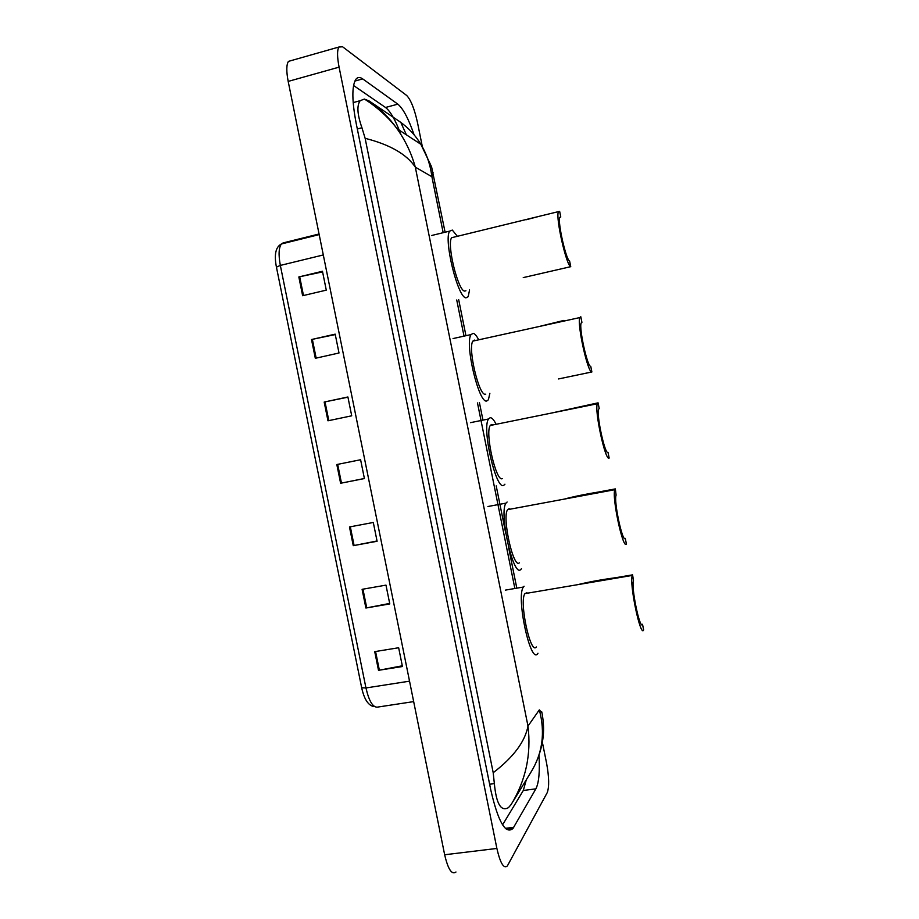 <?xml version="1.0" encoding="UTF-8"?>
<svg xmlns="http://www.w3.org/2000/svg" width="919" height="919" viewBox="0 0 919 919"><rect width="100%" height="100%" fill="white"/><g stroke="black" fill="none" stroke-linecap="round" stroke-linejoin="round"><path stroke-width="1.38" d="M542.371 742.299L546.633 763.436C549.114 777.187 549.309 786.928 547.23 792.637L507.334 865.974C503.75 869.006 500.258 863.171 496.88 848.444L339.088 67.144C337.147 57.012 337.066 50.315 338.835 47.053L342.592 46.777L406.715 95.507C410.827 99.815 414.423 108.833 417.49 122.572L422.303 146.454M455.973 872.005C451.826 875.072 448.058 869.328 444.658 854.762L288.187 81.412C286.28 71.383 286.36 64.709 288.44 61.378L291.702 60.447M414.101 134.817C408.518 118.689 403.085 108.476 397.835 104.157L362.718 78.908C359.743 76.794 357.365 77.058 355.573 79.712C351.782 86.696 351.988 101.262 356.193 123.41L490.826 790.145C498.178 821.908 505.565 834.682 512.963 828.49L535.88 788.835C538.913 782.804 539.935 771.558 538.971 755.108M400.891 134.473C395.572 120.274 390.449 111.268 385.521 107.477L353.562 85.501M502.567 824.86L523.302 790.489L526.311 779.76M493.204 772.718C513.468 757.199 525.059 741.656 527.988 726.079C531.4 754.304 525.794 780.449 511.171 804.504L508.448 807.64C500.981 811.845 496.283 803.838 494.353 783.608L493.204 772.718L365.13 138.321L361.937 127.741C357.261 114.473 356.675 105.455 360.179 100.688L364.372 99.08L369.185 100.998L399.834 121.71M401.109 123.054L406.359 134.806M513.181 801.219L530.86 772.328C542.578 753.35 545.404 732.535 539.327 709.882L541.923 712.788M369.185 100.998C379.972 108.557 389.254 117.804 397.054 128.74C405.405 140.55 411.482 153.347 415.308 167.132C406.612 154.208 389.886 144.605 365.13 138.321M433.067 172.6L431.896 176.724C430.391 164.857 426.715 154.036 420.868 144.294L420.856 144.272C415.411 135.265 408.335 127.707 399.639 121.584M364.372 99.08C373.24 104.306 387.519 115.84 397.054 128.74L420.856 144.272L431.574 166.787L445.026 231.864M311.507 339.525L335.182 334.148L339.008 352.999L315.309 358.295L311.507 339.525L312.357 339.341L316.159 358.1M298.836 276.952L322.466 271.266L326.279 290.14L302.638 295.723L298.836 276.952L299.686 276.757L303.488 295.527M349.473 526.955L373.298 522.463L377.1 541.268L353.264 545.668L349.473 526.955M362.097 589.32L385.98 585.127L389.782 603.921L365.888 608.022L362.097 589.32M374.722 651.64L398.651 647.746L402.442 666.516L378.502 670.319L374.722 651.64M324.177 402.051L347.899 396.974L351.713 415.802L327.968 420.799L324.177 402.051L325.016 401.879L328.818 420.626M336.825 464.532L360.604 459.741L364.406 478.558L340.616 483.256L336.825 464.532M364.395 478.489L340.616 483.256M347.945 397.18L325.016 401.879M402.304 665.804L378.502 670.319M389.679 603.427L365.888 608.022M377.043 540.981L353.264 545.668M322.592 271.898L299.686 276.757M335.274 334.562L312.357 339.341M632.594 574.846L632.318 575.42C628.964 582.646 640.554 638.291 643.645 629.917L642.519 624.288C640.026 630.779 630.859 586.678 633.513 580.923L632.594 574.846L615.673 577.706C601.336 579.648 588.642 581.968 577.591 584.691M642.519 624.288L641.531 624.449M526.932 592.732L524.933 593.605C518.89 601.141 530.516 655.58 536.305 646.953M537.983 653.26L537.661 653.696C530.481 664.793 515.823 596.454 523.405 587.034L524.071 586.242M615.339 488.897L614.857 489.701C611.629 496.662 623.002 550.044 626.413 544.037L625.276 538.396C622.542 543.014 613.536 500.717 616.098 495.169L615.339 488.897L598.464 492.033C585.633 494.1 574.065 496.49 563.749 499.212M625.276 538.396L624.679 538.5M509.195 508.655L507.61 509.654C501.797 516.96 513.353 569.148 519.35 562.807M521.452 568.7L520.717 569.562C513.273 577.787 498.695 512.262 506.001 503.13L507.116 502.027M598.074 402.844L597.35 403.751C594.26 410.425 605.46 461.82 609.159 458.053L608.022 452.401C605.047 455.25 596.19 414.526 598.648 409.219L599.211 408.495L598.074 402.844L550.561 413.251M492.94 424.946L491.493 424.486L490.264 425.486C484.681 432.539 496.191 482.751 502.383 478.569M504.933 484.198L503.75 485.324C496.065 490.849 481.556 427.794 488.552 418.984L490.126 417.72C491.757 417.559 493.641 419.523 495.766 423.613M558.511 378.95L591.882 371.965L590.745 366.313C587.551 367.485 578.809 328.129 581.164 323.051L581.922 322.351L580.785 316.699L579.82 317.572L472.883 341.098C467.553 347.876 479.029 396.376 485.393 394.24L485.749 394.159M475.502 340.524L474.491 340.087L472.883 341.098M564.002 320.398L538.373 326.693M489.873 393.298L488.391 399.765L486.76 400.994C478.845 403.969 464.382 343.063 471.079 334.573L473.124 333.321C474.675 333.597 476.421 335.561 478.385 339.237M591.882 371.965C587.896 373.631 576.845 323.959 579.82 317.572M523.244 277.607L570.745 266.671L569.608 261.019C566.161 260.272 557.546 222.306 559.763 217.527L560.774 216.999L559.637 211.336L451.62 237.711C446.588 244.144 458.041 290.886 464.623 291.082L465.922 290.783M559.901 217.206L560.774 216.999M454.124 237.102L451.62 237.711M542.911 215.368L526.185 219.733M469.563 289.945L468.185 296.699L465.979 297.859C457.811 297.894 443.383 239.181 449.69 231.117L452.332 230.083L457.157 236.034M570.745 266.671C566.449 265.924 555.547 217.998 558.35 211.99M443.176 232.702L431.896 176.724L415.308 167.132L527.988 726.079L539.327 709.882M456.732 299.973L464.015 336.136M477.478 402.924L514.732 587.838M339.088 67.144L288.187 81.412M496.88 848.444L444.658 854.762M385.521 107.477L397.835 104.157M523.302 790.489L535.88 788.835M505.278 828.352L513.755 827.295M354.849 81.079L362.718 78.908M489.632 784.24L494.353 783.608M357.307 128.97L361.937 127.741M365.498 99.792L366.302 99.574M373.78 706.585C368.174 705.367 364.142 699.106 361.684 687.803L276.435 267.13L280.341 265.419L365.957 687.952L361.695 687.768M319.054 234L283.121 242.915L281.421 243.972C278.733 247.625 278.377 254.77 280.341 265.419L323.293 254.954M409.529 681.163L365.957 687.952C368.933 700.806 372.677 707.205 377.169 707.159L413.665 701.611M337.675 464.359L341.466 483.095M350.323 526.794L354.102 545.507M362.948 589.171L366.738 607.861M375.572 651.502L379.352 670.169M338.835 47.053L288.44 61.378M506.358 829.317L512.963 828.49M353.172 102.595L360.179 100.688M516.673 587.505L508.425 546.541M505.795 533.491L496.203 485.864M482.774 419.225L479.408 402.522M465.795 334.941L458.661 299.537M541.716 711.8C542.267 713.489 543.818 723.609 543.531 730.8C543.37 738.577 541.831 746.745 538.902 755.292M276.412 267.05C274.011 254.632 275.677 246.935 281.421 243.972L319.18 234.609M523.405 587.034L505.324 590.124M632.318 575.42L524.933 593.605M506.001 503.13L487.932 506.518M614.857 489.701L507.61 509.654M488.552 418.984L470.505 422.66M597.35 403.751L490.264 425.486M471.079 334.573L453.056 338.56M449.69 231.117L431.7 235.482"/></g></svg>
